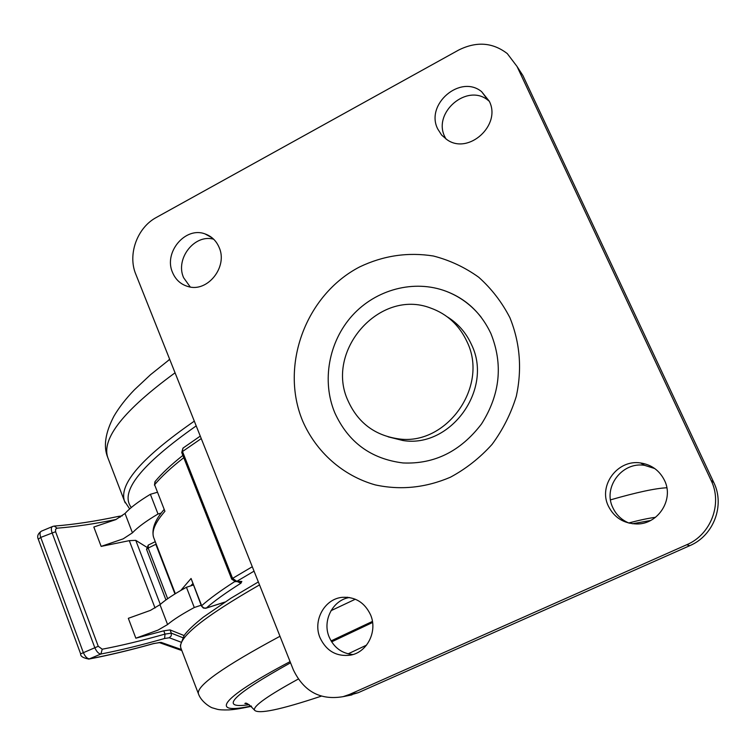 <?xml version="1.0" encoding="UTF-8"?>
<svg xmlns="http://www.w3.org/2000/svg" width="756" height="756" viewBox="0 0 756 756"><rect width="100%" height="100%" fill="white"/><g stroke="black" fill="none" stroke-linecap="round" stroke-linejoin="round"><path stroke-width="1.13" d="M164.931 511.283L154.611 484.757L164.931 511.283C155.339 522.302 151.55 530.967 153.562 537.28L154.139 538.763M254.054 571.149L236.808 581.336L241.826 581.44L240.966 583.178C225.931 592.666 214.364 600.963 206.275 608.079L203.94 607.994L201.465 606.038L191.07 578.472L201.663 605.717C209.431 598.79 220.44 590.757 234.691 581.61M348.176 401.086C324.494 351.408 379.332 288.253 430.447 307.985C447.136 313.948 459.327 325.203 467.028 341.759C489.293 386.826 445.775 446.815 397.618 438.726C374.456 435.116 357.975 422.576 348.176 401.086M447.268 316.84C458.051 323.511 466.14 332.791 471.517 344.66C493.555 389.227 450.529 448.506 402.863 440.502L388.159 436.836M372.585 622.481L331.648 641.844M290.55 662.785C232.101 695.255 218.342 709.222 249.291 704.677M366.547 645.123L348.11 653.855M298.28 679.058C267.993 695.633 253.364 705.962 254.413 710.045C257.89 714.467 280.183 709.837 321.272 696.163M650.566 520.497L632.507 523.747M169.646 359.204L168.078 360.612M481.137 317.17C471.706 305.263 460.035 296.635 446.116 291.277C414.127 279.172 375.93 289.416 352.315 315.526C328.69 341.636 321.546 381.1 334.795 412.785C348.223 442.232 370.969 458.949 403.014 462.955C434.416 464.345 460.584 451.341 481.525 423.946C500.17 394.452 503.269 364.269 490.833 333.396C481.071 312.918 466.168 298.885 446.116 291.277M489.293 101.266L488.064 100.283C467.189 82.858 432.328 112.691 444.868 136.883L445.955 138.991M437.743 128.983L441.646 135.088L447.117 139.775C468.588 155.075 501.748 124.92 489.227 101.124L481.648 91.693C460.432 74.012 425.014 104.413 437.743 128.983M213.646 239.198C194.462 233.784 175.014 258.883 183.623 277.717L190.257 286.996M172.557 272.519C175.638 279.739 180.779 284.407 187.989 286.515C207.437 292.808 228.18 266.849 219.089 247.335C216.216 240.691 211.538 236.222 205.065 233.925C185.352 226.242 163.391 252.504 172.557 272.519M349.452 597.514C332.706 600.009 322.094 620.837 329.2 637.091C333.963 647.656 341.863 653.477 352.891 654.554M320.062 637.837C326.431 651.114 336.609 656.879 350.586 655.131C367.321 652.305 377.82 631.137 370.534 614.77C364.59 602.419 355.15 596.607 342.213 597.344C324.475 598.856 312.559 620.723 320.062 637.837M654.743 468.54L644.584 465.337C621.99 461.529 602.674 487.422 612.823 507.645C616.253 514.921 621.715 520.1 629.228 523.171M608.363 506.076C614.25 517.671 623.776 523.634 636.939 523.974C658.278 524.295 674.135 499.376 664.515 480.41C659.553 470.534 651.615 464.732 640.682 462.974C617.69 459.109 598.034 485.484 608.363 506.076M458.599 50.085L156.416 217.416C137.205 227.575 127.471 254.451 135.796 274.211L293.337 669.807C303.817 691.579 320.431 700.528 343.158 696.645L349.461 694.452L686.684 544.764C710.914 534.653 722.689 503.732 711.112 480.429L517.047 66.481L507.285 53.591C492.647 42.355 476.422 41.193 458.599 50.085M347.599 695.766L358.174 692.723L689.793 545.662C713.598 535.739 725.155 505.395 713.787 482.498L522.906 75.562L517.302 66.878M161.264 513.05L158.023 514.014C146.163 521.026 137.639 527.301 132.442 532.819L123.171 538.858L101.143 546.39L93.82 527.017L115.829 519.599L125.023 513.475C130.145 507.786 138.594 501.398 150.378 494.301L157.229 492.307M102.221 649.215L100.926 654.016C98.592 653.827 96.522 651.634 94.708 647.429L52.051 532.678C50.926 529.257 51.134 527.178 52.665 526.46L54.224 526.082L57.116 528.189L55.557 529.238L55.594 531.704L98.252 646.285L102.221 649.215C121.347 645.577 142.279 640.53 165.016 634.095L163.768 630.825L135.844 638.196L157.985 630.117L167.586 624.541C173.171 619.788 182.073 614.108 194.283 607.512L201.143 605.225M135.844 638.196L128.331 618.323L150.453 610.366L159.979 604.687L167.586 624.541M101.143 546.39L129.295 540.653L135.759 540.351L146.484 547.051M184.105 635.56L170.072 629.918L171.319 633.15L182.754 637.658M193.29 585.04L186.439 587.27C174.296 593.961 165.479 599.763 159.979 604.687M163.768 630.825L170.072 629.918M186.439 587.27L194.283 607.512M52.429 526.554L41.334 531.203C39.813 531.931 39.614 534.001 40.739 537.422L83.207 652.258C85.012 656.463 87.072 658.665 89.388 658.863L88.622 659.109M158.023 514.014L150.378 494.301M201.257 438.584L182.498 451.521L232.583 578.387L231.733 579.2L235.589 581.666L236.808 581.336L232.583 578.387L252.287 566.726M174.948 593.933L155.802 544.311L148.185 548.043L167.662 598.705M183.774 457.692C171.073 467.614 161.349 476.639 154.611 484.757L155.178 481.43C161.756 473.502 170.988 464.836 182.876 455.414M180.807 590.436L191.07 578.472M205.717 608.211L224.882 602.069M192.771 583.698L190.701 585.881M182.952 448.138L181.733 452.523L183.16 447.987L200.274 436.108M231.742 579.228L181.752 452.57M241.826 581.44L234.965 581.647M240.616 581.761L240.011 581.751L240.616 581.761M240.966 583.178L237.516 581.704M156.199 544.103L155.415 542.071M148.242 545.114L146.513 549.357L148.185 548.043L148.242 545.114L155.263 541.665M165.942 599.924L146.598 549.451M666.83 487.762C655.433 488.31 636.656 492.345 610.517 499.858M655.499 517.331C648.941 518.125 640.02 520.005 628.737 522.972M372.425 621.432L331.071 640.908M290.077 661.613C217.019 700.179 210.65 714.921 251.19 706M355.329 599.215L331.015 610.678M279.985 636.278C223.53 666.622 196.333 685.787 198.412 693.753L198.696 694.499M259.525 584.898C204.12 616.669 177.868 637.648 180.788 647.826L181.156 648.771M196.201 425.893C140.937 464.76 119.306 491.967 131.308 507.503M194.311 421.149C142.194 457.323 118.9 483.935 124.438 500.992L125.175 502.844M175.061 372.803C123.889 410.234 101.455 438.461 107.749 457.484L108.439 459.289M302.75 421.224C279.569 365.942 305.566 294.953 359.639 266.925C383.311 255.594 407.909 251.956 433.415 256.01C449.782 260.234 464.883 267.312 478.728 277.244C491.495 288.65 501.889 302.145 509.913 317.709C520.024 342.742 522.169 368.9 516.339 396.191C510.971 413.645 502.891 429.701 492.09 444.358C479.947 457.834 466.055 468.786 450.415 477.216C425.609 487.8 400.557 490.37 375.26 484.898C342.818 475.732 316.339 452.173 302.75 421.224M349.461 694.452L358.174 692.723M686.684 544.764L689.793 545.662M711.112 480.429L713.787 482.498M517.047 66.481L522.906 75.562M135.759 540.351L160.3 604.403M155.046 608.004L129.295 540.653M116.15 519.438C94.982 523.813 75.307 526.724 57.116 528.189M55.594 531.704L40.739 537.422L38.282 539.189L80.637 653.855L98.252 646.285M180.807 642.08L169.316 637.762L164.591 638.489C141.552 645.066 120.336 650.245 100.926 654.016L89.388 658.863C108.968 655.168 130.372 650.056 153.619 643.536L161.16 642.402L181.449 649.546M132.442 532.819L125.023 513.475M164.591 638.489L165.016 634.095L171.319 633.15L171.243 635.843L169.316 637.762M153.619 643.536L152.929 643.725M161.16 642.402L158.921 642.553M54.536 526.053C74.145 524.503 95.445 521.281 118.437 516.395L120.147 517.227M163.976 509.657C154.952 520.005 151.474 529.219 153.562 537.28L175.335 593.696M154.952 481.695L154.46 485.172M224.712 602.173L205.708 608.306L203.336 608.041L201.465 606.038M397.618 438.726L402.863 440.502M247.354 703.808L244.878 703.524C245.955 702.163 249.14 704.337 254.413 710.045M258.344 581.94L231.005 598.166L203.383 617.113C193.602 624.9 187.176 631.043 184.095 635.569L180.382 645.407L180.788 647.826L198.412 693.753C201.276 702.286 211.567 707.975 212.682 707.937L217 709.204C219.013 709.827 222.992 710.064 228.936 709.903C233.349 709.591 237.384 709.241 251.521 706.293M169.713 359.383L150.538 374.692L134.464 389.756C126.054 398.431 119.231 407.2 113.995 416.084C105.301 432.678 103.213 446.475 107.749 457.484L124.438 500.992L129.663 508.92M343.158 696.645L351.975 694.887M640.682 462.974L644.584 465.337M342.213 597.344L347.892 597.306M205.065 233.925L212.077 237.8M481.648 91.693L488.064 100.283M38.282 539.189C36.912 536.306 37.932 533.651 41.334 531.203M80.637 653.845C80.278 656.208 83.018 657.947 88.839 659.071C108.533 655.348 130.032 650.207 153.345 643.668L159.299 642.591L181.827 650.538M118.588 516.357L122.189 515.894"/></g></svg>
